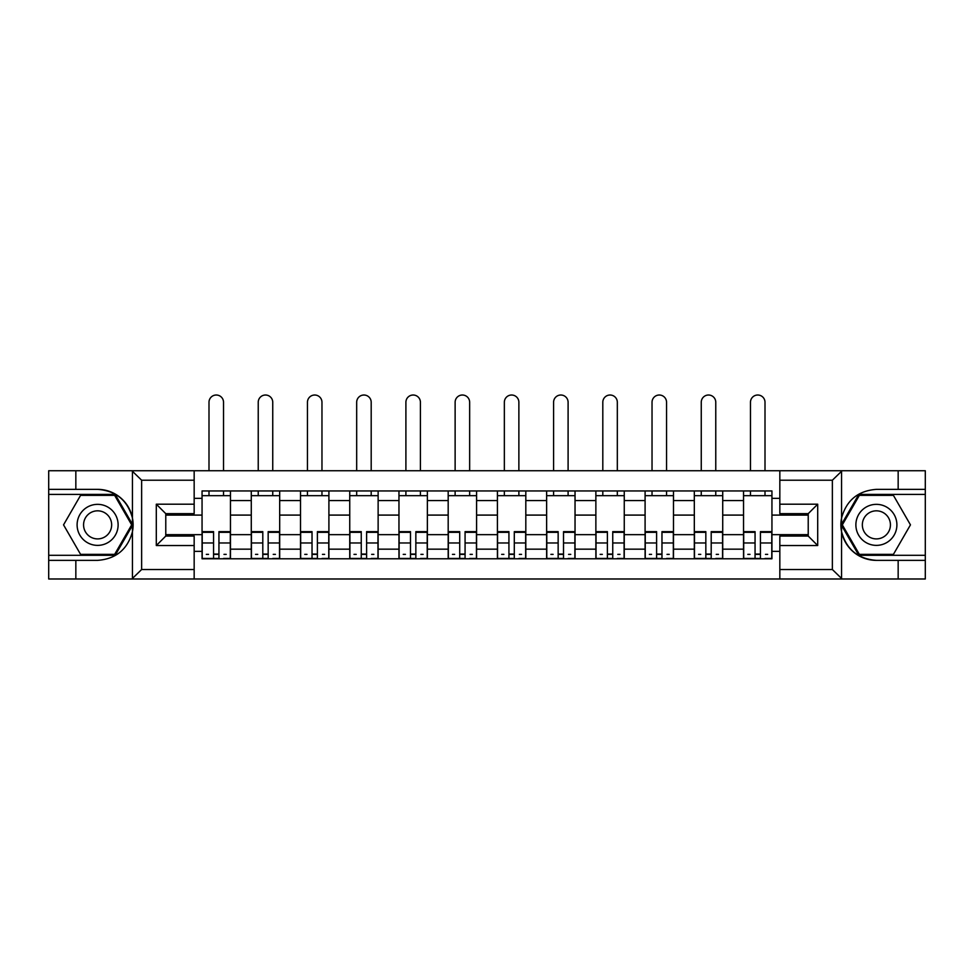 <?xml version="1.0" encoding="UTF-8"?>
<svg xmlns="http://www.w3.org/2000/svg" width="974" height="974" viewBox="0 0 974 974"><rect width="100%" height="100%" fill="white"/><g stroke="black" fill="none" stroke-linecap="round" stroke-linejoin="round"><path stroke-width="1.46" d="M831.26 578.982L925.3 578.982L925.3 494.415L858.812 494.415L841.232 524.864L858.812 555.314L925.3 555.314M194.167 578.982L779.833 578.982L779.833 536.065L808.225 536.065L808.225 513.663L779.833 513.663L779.833 470.746L194.167 470.746L194.167 513.663L165.775 513.663L165.775 536.065L194.167 536.065L194.167 578.982L131.88 578.982L141.632 569.522L194.167 569.522M131.88 578.982L48.7 578.982L48.7 560.367L75.838 560.367L75.838 578.982L142.74 578.982M142.74 470.746L48.7 470.746L48.7 555.314L115.188 555.314L132.768 524.864L115.188 494.415L48.7 494.415M779.833 470.746L925.3 470.746L925.3 489.362L898.162 489.362L898.162 470.746L831.26 470.746M251.28 558.784L251.28 500.563L230.461 500.563L230.461 558.784M230.461 500.563L230.461 490.945M251.28 500.563L251.28 490.945M279.684 490.945L279.684 558.784M300.516 558.784L300.516 490.945M328.908 490.945L328.908 558.784M349.739 558.784L349.739 490.945M378.131 490.945L378.131 558.784M398.963 558.784L398.963 490.945M427.367 490.945L427.367 558.784M448.186 558.784L448.186 490.945M476.59 490.945L476.59 558.784M497.41 558.784L497.41 490.945M525.814 490.945L525.814 558.784M546.633 558.784L546.633 490.945M575.037 490.945L575.037 558.784M595.869 558.784L595.869 490.945M624.261 490.945L624.261 558.784M645.092 558.784L645.092 490.945M673.484 490.945L673.484 558.784M694.316 558.784L694.316 490.945M722.72 490.945L722.72 558.784M743.539 558.784L743.539 490.945M743.539 534.653L722.72 534.653M694.316 534.653L673.484 534.653M645.092 534.653L624.261 534.653M595.869 534.653L575.037 534.653M546.633 534.653L525.814 534.653M497.41 534.653L476.59 534.653M448.186 534.653L427.367 534.653M398.963 534.653L378.131 534.653M349.739 534.653L328.908 534.653M300.516 534.653L279.684 534.653M251.28 534.653L230.461 534.653M743.539 515.088L722.72 515.088M694.316 515.088L673.484 515.088M645.092 515.088L624.261 515.088M595.869 515.088L575.037 515.088M546.633 515.088L525.814 515.088M497.41 515.088L476.59 515.088M448.186 515.088L427.367 515.088M398.963 515.088L378.131 515.088M349.739 515.088L328.908 515.088M300.516 515.088L279.684 515.088M251.28 515.088L230.461 515.088M165.775 534.653L202.056 534.653L202.056 515.088L165.775 515.088M194.167 498.359L202.056 498.359L202.056 515.088M808.225 515.088L771.944 515.088L771.944 490.945L202.056 490.945L202.056 498.359M771.944 498.359L779.833 498.359M779.833 551.369L771.944 551.369L771.944 534.653L808.225 534.653M202.056 534.653L202.056 558.784L771.944 558.784L771.944 551.369M202.056 551.369L194.167 551.369M771.944 515.088L771.944 534.653M218.943 554.06L213.574 554.06M202.056 495.681L230.461 495.681M268.167 554.06L262.797 554.06M251.28 495.681L279.684 495.681M317.39 554.06L312.033 554.06M300.516 495.681L328.908 495.681M366.614 554.06L361.257 554.06M349.739 495.681L378.131 495.681M415.849 554.06L410.48 554.06M398.963 495.681L427.367 495.681M465.073 554.06L459.704 554.06M448.186 495.681L476.59 495.681M514.296 554.06L508.927 554.06M497.41 495.681L525.814 495.681M563.52 554.06L558.151 554.06M546.633 495.681L575.037 495.681M612.743 554.06L607.386 554.06M595.869 495.681L624.261 495.681M661.967 554.06L656.61 554.06M645.092 495.681L673.484 495.681M711.203 554.06L705.833 554.06M694.316 495.681L722.72 495.681M760.426 554.06L755.057 554.06M743.539 495.681L771.944 495.681M223.521 470.746L223.521 402.274A7.256 7.256 0 0 0 216.252 395.018A7.256 7.256 0 0 0 208.996 402.274L208.996 470.746M213.574 532.315L202.215 532.315L202.215 531.646L213.574 531.646L213.574 558.467L202.215 558.467L208.521 558.467M202.215 532.315L202.215 558.467M218.943 554.364L213.574 554.364M226.199 554.364L223.983 554.364M208.521 554.364L206.318 554.364M223.983 558.467L230.302 558.467L230.302 531.646L218.943 531.646L218.943 558.467L208.996 558.467M230.302 558.467L223.521 558.467M223.521 490.945L223.521 495.681M208.996 490.945L208.996 495.681M75.838 560.367L97.607 560.367C115.943 558.991 127.545 549.458 132.44 531.743L132.44 517.998C127.545 500.283 115.943 490.738 97.607 489.362L48.7 489.362M48.7 560.367L48.7 555.314M194.167 480.219L141.632 480.219L131.88 470.746L75.838 470.746L75.838 489.362M131.88 470.746L194.167 470.746M97.607 489.362A35.502 35.502 0 0 1 132.44 531.743L132.44 578.702M165.775 513.663L156.303 504.203L194.167 504.203M194.167 545.537L156.303 545.537L165.775 536.065M842.12 470.746L832.368 480.219L779.833 480.219M898.162 489.362L876.393 489.362C858.057 490.738 846.455 500.283 841.56 517.998L841.56 531.743C846.455 549.458 858.057 558.991 876.393 560.367L925.3 560.367M925.3 489.362L925.3 494.415M779.833 569.522L832.368 569.522L842.12 578.982L898.162 578.982L898.162 560.367M842.12 578.982L779.833 578.982M876.393 560.367A35.502 35.502 0 0 1 841.56 517.998L841.56 471.026M808.225 536.065L817.697 545.537L779.833 545.537M779.833 504.203L817.697 504.203L808.225 513.663M77.104 524.864A20.515 20.515 0 0 0 97.607 545.379A20.515 20.515 0 0 0 118.122 524.864A20.515 20.515 0 0 0 97.607 504.349A20.515 20.515 0 0 0 77.104 524.864M83.569 524.864A14.038 14.038 0 0 0 97.607 538.902A14.038 14.038 0 0 0 111.657 524.864A14.038 14.038 0 0 0 97.607 510.826A14.038 14.038 0 0 0 83.569 524.864M114.64 495.364L131.673 524.864L114.64 554.364L80.574 554.364L63.541 524.864L80.574 495.364L114.64 495.364M855.878 524.864A20.515 20.515 0 0 0 876.393 545.379A20.515 20.515 0 0 0 896.896 524.864A20.515 20.515 0 0 0 876.393 504.349A20.515 20.515 0 0 0 855.878 524.864M862.343 524.864A14.038 14.038 0 0 0 876.393 538.902A14.038 14.038 0 0 0 890.431 524.864A14.038 14.038 0 0 0 876.393 510.826A14.038 14.038 0 0 0 862.343 524.864M893.426 495.364L910.459 524.864L893.426 554.364L859.36 554.364L842.327 524.864L859.36 495.364L893.426 495.364M272.744 470.746L272.744 402.274A7.256 7.256 0 0 0 265.488 395.018A7.256 7.256 0 0 0 258.232 402.274L258.232 470.746M262.797 532.315L251.438 532.315L251.438 531.646L262.797 531.646L262.797 558.467L251.438 558.467L257.757 558.467M251.438 532.315L251.438 558.467M268.167 554.364L262.797 554.364M275.423 554.364L273.219 554.364M257.757 554.364L255.541 554.364M273.219 558.467L279.526 558.467L279.526 531.646L268.167 531.646L268.167 558.467L258.232 558.467M279.526 558.467L272.744 558.467M272.744 490.945L272.744 495.681M258.232 490.945L258.232 495.681M321.968 470.746L321.968 402.274A7.256 7.256 0 0 0 314.712 395.018A7.256 7.256 0 0 0 307.455 402.274L307.455 470.746M312.033 532.315L300.662 532.315L300.662 531.646L312.033 531.646L312.033 558.467L300.662 558.467L306.98 558.467M300.662 532.315L300.662 558.467M317.39 554.364L312.033 554.364M324.646 554.364L322.443 554.364M306.98 554.364L304.765 554.364M322.443 558.467L328.749 558.467L328.749 531.646L317.39 531.646L317.39 558.467L307.455 558.467M328.749 558.467L321.968 558.467M321.968 490.945L321.968 495.681M307.455 490.945L307.455 495.681M371.191 470.746L371.191 402.274A7.256 7.256 0 0 0 363.935 395.018A7.256 7.256 0 0 0 356.679 402.274L356.679 470.746M361.257 532.315L349.897 532.315L349.897 531.646L361.257 531.646L361.257 558.467L349.897 558.467L356.204 558.467M349.897 532.315L349.897 558.467M366.614 554.364L361.257 554.364M373.87 554.364L371.666 554.364M356.204 554.364L354 554.364M371.666 558.467L377.973 558.467L377.973 531.646L366.614 531.646L366.614 558.467L356.679 558.467M377.973 558.467L371.191 558.467M371.191 490.945L371.191 495.681M356.679 490.945L356.679 495.681M420.415 470.746L420.415 402.274A7.256 7.256 0 0 0 413.159 395.018A7.256 7.256 0 0 0 405.902 402.274L405.902 470.746M410.48 532.315L399.121 532.315L399.121 531.646L410.48 531.646L410.48 558.467L399.121 558.467L405.428 558.467M399.121 532.315L399.121 558.467M415.849 554.364L410.48 554.364M423.106 554.364L420.89 554.364M405.428 554.364L403.224 554.364M420.89 558.467L427.209 558.467L427.209 531.646L415.849 531.646L415.849 558.467L405.902 558.467M427.209 558.467L420.415 558.467M420.415 490.945L420.415 495.681M405.902 490.945L405.902 495.681M469.651 470.746L469.651 402.274A7.256 7.256 0 0 0 462.382 395.018A7.256 7.256 0 0 0 455.126 402.274L455.126 470.746M459.704 532.315L448.344 532.315L448.344 531.646L459.704 531.646L459.704 558.467L448.344 558.467L454.651 558.467M448.344 532.315L448.344 558.467M465.073 554.364L459.704 554.364M472.329 554.364L470.113 554.364M454.651 554.364L452.447 554.364M470.113 558.467L476.432 558.467L476.432 531.646L465.073 531.646L465.073 558.467L455.126 558.467M476.432 558.467L469.651 558.467M469.651 490.945L469.651 495.681M455.126 490.945L455.126 495.681M518.874 470.746L518.874 402.274A7.256 7.256 0 0 0 511.618 395.018A7.256 7.256 0 0 0 504.349 402.274L504.349 470.746M508.927 532.315L497.568 532.315L497.568 531.646L508.927 531.646L508.927 558.467L497.568 558.467L503.887 558.467M497.568 532.315L497.568 558.467M514.296 554.364L508.927 554.364M521.553 554.364L519.349 554.364M503.887 554.364L501.671 554.364M519.349 558.467L525.656 558.467L525.656 531.646L514.296 531.646L514.296 558.467L504.349 558.467M525.656 558.467L518.874 558.467M518.874 490.945L518.874 495.681M504.349 490.945L504.349 495.681M568.098 470.746L568.098 402.274A7.256 7.256 0 0 0 560.841 395.018A7.256 7.256 0 0 0 553.585 402.274L553.585 470.746M558.151 532.315L546.791 532.315L546.791 531.646L558.151 531.646L558.151 558.467L546.791 558.467L553.11 558.467M546.791 532.315L546.791 558.467M563.52 554.364L558.151 554.364M570.776 554.364L568.572 554.364M553.11 554.364L550.894 554.364M568.572 558.467L574.879 558.467L574.879 531.646L563.52 531.646L563.52 558.467L553.585 558.467M574.879 558.467L568.098 558.467M568.098 490.945L568.098 495.681M553.585 490.945L553.585 495.681M617.321 470.746L617.321 402.274A7.256 7.256 0 0 0 610.065 395.018A7.256 7.256 0 0 0 602.809 402.274L602.809 470.746M607.386 532.315L596.027 532.315L596.027 531.646L607.386 531.646L607.386 558.467L596.027 558.467L602.334 558.467M596.027 532.315L596.027 558.467M612.743 554.364L607.386 554.364M620 554.364L617.796 554.364M602.334 554.364L600.13 554.364M617.796 558.467L624.103 558.467L624.103 531.646L612.743 531.646L612.743 558.467L602.809 558.467M624.103 558.467L617.321 558.467M617.321 490.945L617.321 495.681M602.809 490.945L602.809 495.681M666.545 470.746L666.545 402.274A7.256 7.256 0 0 0 659.288 395.018A7.256 7.256 0 0 0 652.032 402.274L652.032 470.746M656.61 532.315L645.251 532.315L645.251 531.646L656.61 531.646L656.61 558.467L645.251 558.467L651.557 558.467M645.251 532.315L645.251 558.467M661.967 554.364L656.61 554.364M669.235 554.364L667.02 554.364M651.557 554.364L649.354 554.364M667.02 558.467L673.338 558.467L673.338 531.646L661.967 531.646L661.967 558.467L652.032 558.467M673.338 558.467L666.545 558.467M666.545 490.945L666.545 495.681M652.032 490.945L652.032 495.681M715.768 470.746L715.768 402.274A7.256 7.256 0 0 0 708.512 395.018A7.256 7.256 0 0 0 701.256 402.274L701.256 470.746M705.833 532.315L694.474 532.315L694.474 531.646L705.833 531.646L705.833 558.467L694.474 558.467L700.781 558.467M694.474 532.315L694.474 558.467M711.203 554.364L705.833 554.364M718.459 554.364L716.243 554.364M700.781 554.364L698.577 554.364M716.243 558.467L722.562 558.467L722.562 531.646L711.203 531.646L711.203 558.467L701.256 558.467M722.562 558.467L715.768 558.467M715.768 490.945L715.768 495.681M701.256 490.945L701.256 495.681M765.004 470.746L765.004 402.274A7.256 7.256 0 0 0 757.748 395.018A7.256 7.256 0 0 0 750.479 402.274L750.479 470.746M755.057 532.315L743.698 532.315L743.698 531.646L755.057 531.646L755.057 558.467L743.698 558.467L750.017 558.467M743.698 532.315L743.698 558.467M760.426 554.364L755.057 554.364M767.682 554.364L765.479 554.364M750.017 554.364L747.801 554.364M765.479 558.467L771.785 558.467L771.785 531.646L760.426 531.646L760.426 558.467L750.479 558.467M771.785 558.467L765.004 558.467M765.004 490.945L765.004 495.681M750.479 490.945L750.479 495.681M694.316 500.563L673.484 500.563M645.092 500.563L624.261 500.563M595.869 500.563L575.037 500.563M546.633 500.563L525.814 500.563M497.41 500.563L476.59 500.563M448.186 500.563L427.367 500.563M398.963 500.563L378.131 500.563M349.739 500.563L328.908 500.563M300.516 500.563L279.684 500.563M743.539 500.563L722.72 500.563M694.316 549.166L673.484 549.166M645.092 549.166L624.261 549.166M595.869 549.166L575.037 549.166M546.633 549.166L525.814 549.166M497.41 549.166L476.59 549.166M448.186 549.166L427.367 549.166M398.963 549.166L378.131 549.166M349.739 549.166L328.908 549.166M300.516 549.166L279.684 549.166M251.28 549.166L230.461 549.166M743.539 549.166L722.72 549.166M213.574 542.968L202.215 542.968M230.302 532.315L218.943 532.315M230.302 542.968L218.943 542.968M132.44 517.998L132.44 471.026M141.632 480.219L141.632 569.522M156.303 545.537L156.303 504.203M841.56 531.743L841.56 578.702M832.368 569.522L832.368 480.219M817.697 504.203L817.697 545.537M262.797 542.968L251.438 542.968M279.526 532.315L268.167 532.315M279.526 542.968L268.167 542.968M312.033 542.968L300.662 542.968M328.749 532.315L317.39 532.315M328.749 542.968L317.39 542.968M361.257 542.968L349.897 542.968M377.973 532.315L366.614 532.315M377.973 542.968L366.614 542.968M410.48 542.968L399.121 542.968M427.209 532.315L415.849 532.315M427.209 542.968L415.849 542.968M459.704 542.968L448.344 542.968M476.432 532.315L465.073 532.315M476.432 542.968L465.073 542.968M508.927 542.968L497.568 542.968M525.656 532.315L514.296 532.315M525.656 542.968L514.296 542.968M558.151 542.968L546.791 542.968M574.879 532.315L563.52 532.315M574.879 542.968L563.52 542.968M607.386 542.968L596.027 542.968M624.103 532.315L612.743 532.315M624.103 542.968L612.743 542.968M656.61 542.968L645.251 542.968M673.338 532.315L661.967 532.315M673.338 542.968L661.967 542.968M705.833 542.968L694.474 542.968M722.562 532.315L711.203 532.315M722.562 542.968L711.203 542.968M755.057 542.968L743.698 542.968M771.785 532.315L760.426 532.315M771.785 542.968L760.426 542.968"/></g></svg>
